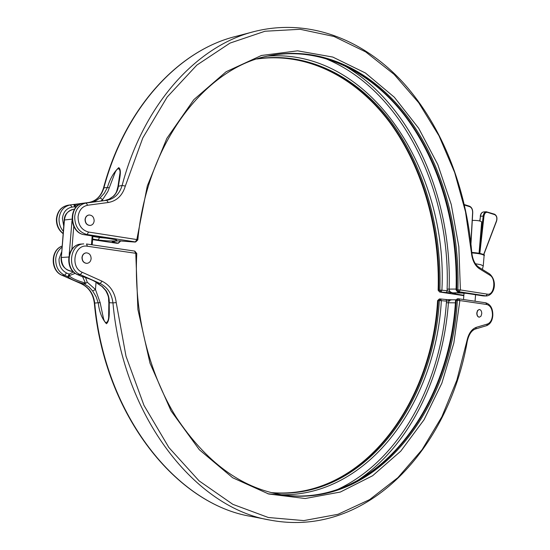 <?xml version="1.0" encoding="UTF-8"?>
<svg xmlns="http://www.w3.org/2000/svg" width="550" height="550" viewBox="0 0 550 550"><rect width="100%" height="100%" fill="white"/><g stroke="black" fill="none" stroke-linecap="round" stroke-linejoin="round"><path stroke-width="0.82" d="M88.983 215.009L88.914 215.009C86.708 215.414 85.415 216.913 85.051 219.498C85.195 223.259 86.873 225.246 90.083 225.466L90.172 225.452M94.153 220.949C94.009 217.174 92.317 215.188 89.086 214.995C86.873 215.401 85.58 216.893 85.216 219.484C85.36 223.245 87.037 225.232 90.248 225.445C92.489 225.053 93.789 223.554 94.153 220.949M90.633 202.414L95.948 200.716L100.107 197.904L104.328 193.201L107.442 187.426C109.842 179.135 113.609 172.535 118.745 167.626C122.086 169.936 119.336 179.176 118.456 185.934C117.941 190.046 116.304 193.469 113.554 196.219L113.183 196.384C116.332 192.974 116.373 192.679 117.996 186.34L122.134 185.433C143.853 102.637 198.316 45.086 254.822 31.398C310.234 17.662 364.953 40.487 403.886 83.435C442.716 126.968 466.345 188.678 471.776 252.491L471.391 252.574L465.513 211.771L454.664 172.507L438.989 135.802L418.694 102.713L394.103 74.36L365.681 51.899L334.07 36.499L300.142 29.288L265.004 31.24L230.044 43.079L196.852 65.093L167.179 97.027L142.801 137.926L125.317 186.093C122.499 195.463 116.841 200.929 108.343 202.489L87.725 205.239C82.191 206.394 78.973 210.231 78.066 216.748C78.127 225.046 81.627 230.147 88.584 232.045L87.079 234.527C78.891 232.299 74.766 226.311 74.69 216.549C75.763 208.876 79.558 204.373 86.068 203.032L106.686 200.317C114.414 198.907 119.563 193.951 122.134 185.433L125.317 186.093M108.343 202.489L106.686 200.317L83.655 203.321L86.068 203.032L87.725 205.239M114.874 241.175L113.259 242.144C111.911 241.759 111.794 241.457 112.915 241.244L119.123 240.852M119.047 240.852L134.571 242.041L135.678 241.966L137.816 239.896L136.84 239.559L147.311 185.914L166.877 138.332L193.847 99.646L226.112 71.741L261.415 55.481L297.598 50.827L332.784 57.056L365.434 73.006L394.35 97.247L418.667 128.246L437.766 164.478L451.241 204.456L458.831 246.744L460.398 289.946L487.396 294.154C494.196 295.694 496.423 278.726 489.913 275.234L479.332 268.689C474.87 265.609 472.216 260.239 471.391 252.574M265.732 56.499L266.867 56.224C320.031 44.419 372.219 70.427 407.11 116.304C441.87 162.711 459.814 226.813 457.882 289.843L456.081 289.926C458.019 226.903 440.062 162.793 405.336 116.435C370.466 70.606 318.526 44.77 265.732 56.499L265.732 56.499C318.883 44.688 371.071 70.661 405.962 116.483C440.729 162.841 458.666 226.889 456.734 289.864L457.772 291.754L459.848 292.359L458.267 292.779L457.848 291.83M341.632 64.144C411.373 102.534 452.334 197.539 449.123 289.183C449.371 291.356 450.539 292.586 452.629 292.861L446.318 292.559L447.294 290.757L447.109 289.128C450.828 190.451 401.844 87.718 322.465 57.406M117.996 186.34L119.714 174.749C121 169.283 118.147 165.584 114.971 172.831L107.841 191.586L102.637 199.588L102.534 200.853M75.302 205.281L74.697 206.745L73.762 204.483L90.674 202.262L68.076 205.212L73.762 204.483L75.302 205.281L79.365 204.724M267.403 56.121C371.078 48.214 448.305 172.246 441.897 290.207L447.294 290.757L452.629 292.861L458.267 292.779L458.336 291.974M119.412 240.859L120.072 240.859M91.218 202.187L91.623 202.29M100.107 197.904L102.637 199.588L100.774 201.087M103.483 188.114C100.891 196.433 95.906 201.231 88.529 202.517L88.536 202.517C96.209 201.128 101.324 196.254 103.881 187.907L103.483 188.114C125.056 107.016 179.252 50.16 235.95 36.376C179.616 50.05 125.476 106.714 103.881 187.907L107.442 187.426L109.237 187.894M446.318 292.559L440.928 292.016L439.883 290.146C441.801 229.666 424.875 168.183 391.875 122.836C358.724 77.983 309.107 51.123 257.455 58.823M116.641 243.251L118.374 243.231L113.259 242.144M76.422 206.917L74.312 205.04M104.473 200.585L83.669 203.321C68.331 204.442 69.259 233.248 84.679 234.733L87.079 234.527L135.678 241.966M113.438 241.285L118.993 240.852M459.848 292.359L457.366 291.692L458.92 291.741L460.398 289.946L457.882 289.843L458.92 291.741L485.932 295.893L487.396 294.154M479.057 253.254L481.676 221.911C480.459 220.839 477.352 220.337 472.354 220.385L472.299 220.392M479.249 309.485L477.544 310.496L476.781 312.998C476.829 315.501 477.634 316.889 479.181 317.178L479.27 317.178M481.752 313.658C481.697 311.156 480.893 309.767 479.339 309.485L477.716 310.496L476.953 312.998C477.008 315.501 477.806 316.889 479.359 317.178L480.989 316.168L481.752 313.658M86.192 252.856L86.116 252.856C83.758 253.206 82.376 254.753 81.977 257.489C82.081 261.106 83.683 263.065 86.776 263.361L86.866 263.354M91.121 258.713C91.018 255.076 89.402 253.124 86.281 252.849C83.923 253.199 82.548 254.739 82.142 257.476C82.246 261.099 83.847 263.058 86.941 263.354C89.327 263.017 90.723 261.47 91.121 258.713M81.242 276.189L81.173 276.21C89.354 278.603 94.683 280.913 97.164 283.147L102.438 286.605L106.102 290.682C108.364 294.332 109.422 298.416 109.264 302.926C109.031 310.296 110.296 320.629 106.425 323.73C102.025 318.78 99.302 311.884 98.264 303.029L96.085 296.684L92.668 290.984L95.466 289.493L100.141 302.624L103.469 318.443C105.497 326.15 109.058 321.523 108.659 315.556L108.659 315.521M85.731 283.332L84.088 283.972L84.274 282.721L85.731 283.332L87.244 282.219L95.466 289.493L96.051 282.239M446.105 299.53L451.729 299.812M62.04 246.132C50.614 250.174 50.792 270.985 62.301 275.351L81.95 284.034L84.088 283.972C76.037 281.627 70.62 279.201 67.843 276.684L69.183 274.154L69.506 276.079C72.023 278.376 76.945 280.582 84.274 282.721M336.703 489.871C399.919 460.866 440.681 383.687 446.394 302.748L446.751 301.173L441.348 300.651C435.634 406.876 361.879 506.048 267.719 493.721M98.003 283.711L97.185 283.168M106.102 290.682L105.662 290.524C109.808 298.354 108.13 298.107 108.852 302.699L108.659 315.556M80.664 276.031L81.125 276.162C89.416 278.527 94.999 280.988 97.873 283.553L100.086 283.484L80.273 274.608C66.763 269.445 69.692 244.042 83.744 243.884L81.352 244.062C67.306 244.221 64.384 269.555 77.873 274.704L81.173 276.21L77.578 274.656L80.273 274.608L82.301 272.319L102.108 281.229C110.206 285.326 114.909 292.449 116.229 302.61L126.005 356.228L143.969 405.371L168.877 447.535L199.114 480.893L232.856 504.343L268.317 517.502L303.827 520.596L337.982 514.305L369.627 499.613L397.884 477.654L422.111 449.639L441.87 416.756L456.857 380.167L466.902 340.966C468.504 333.575 471.673 329.024 476.396 327.312L487.513 323.998C490.401 322.829 492.051 319.873 492.463 315.143C492.394 309.189 490.538 305.642 486.888 304.514L459.855 300.568L453.853 342.994L441.849 383.206L424.043 419.767L400.778 451.131L372.611 475.743L340.368 492.03L305.209 498.513L268.668 493.996L232.657 477.751L199.347 449.756L171.071 410.926L149.999 363.186L137.885 309.437L135.781 253.303L87.436 246.249C74.436 243.574 69.671 267.41 82.301 272.319M466.902 340.966L467.266 341.268C448.999 447.288 368.424 538.423 270.497 520.169C196.632 508.626 123.262 418.44 112.942 302.899L108.852 302.699M61.552 252.01L59.042 259.043C58.871 265.602 61.387 270.256 66.591 273.006L64.611 275.254L62.019 275.296L81.95 284.034C89.265 287.664 93.514 294.002 94.703 303.057L100.141 302.624M61.944 247.294C58.321 249.996 56.244 253.846 55.722 258.837C55.523 266.558 58.486 272.03 64.611 275.254L67.843 276.684L69.506 276.079M68.509 275.907L75.267 273.336M452.272 299.826L451.901 299.812C449.976 299.901 448.807 300.926 448.401 302.885C443.073 376.702 409.372 447.37 355.382 481.896M451.942 299.812L446.029 299.516L446.751 301.173L451.399 299.826M271.755 492.738C363.186 500.899 433.62 404.085 439.333 300.52L441.348 300.651L440.632 298.987L446.029 299.516L440.708 299.001M88.522 202.524L68.069 205.212C61.621 206.532 57.853 210.952 56.787 218.467C56.499 224.716 58.596 229.714 63.085 233.461M111.258 238.81L111.588 238.858C117.274 239.834 118.353 240.515 114.833 240.921C110.172 241.141 104.61 240.804 98.147 239.917L92.647 239.085M75.584 207.817L74.697 206.745L71.995 207.103C66.502 208.244 63.305 212.011 62.404 218.419L63.704 225.981M63.271 231.248C60.177 227.562 58.788 223.218 59.091 218.226C60.156 210.684 63.924 206.257 70.393 204.93L71.995 207.103M463.87 295.261L454.63 293.858C446.875 292.751 461.649 292.531 468.71 293.666L483.051 295.873M484.138 295.976L486.661 295.948L483.23 295.914L468.366 293.618M256.912 58.994C308.468 51.556 357.906 78.471 390.94 123.262C423.83 168.541 440.688 229.852 438.769 290.166L441.897 290.207L440.928 292.016L439.814 292.029L463.836 295.659L439.643 292.016L438.769 290.166L438.144 290.228L439.643 292.016M113.554 196.219L109.368 199.072L104.617 200.558M134.09 242.014L135.321 241.945L136.84 239.559L88.584 232.045M84.329 234.671L111.588 238.858M117.308 243.313L92.606 239.642L116.958 243.299L118.023 243.217L120.512 240.866M462.261 293.067L464.028 293.336M99.646 237.05L99.612 237.538L108.13 238.349M92.854 236.5L99.612 237.538L98.147 239.917M447.109 289.128L456.108 289.059M454.63 293.858L455.881 292.903M468.71 293.666L468.531 293.659C464.276 292.861 452.753 292.765 453.393 293.074L453.558 293.006M83.655 203.321L83.669 203.321C67.843 204.731 68.722 233.035 84.508 234.726L115.445 239.628M479.332 268.689L478.892 267.259L489.459 273.804L489.913 275.234M91.458 244.716L92.166 235.902M73.762 226.435L71.892 249.301M71.892 219.154L64.199 220.014C64.384 214.692 67.54 211.097 73.672 209.227C68.392 210.224 65.312 213.792 64.439 219.931L61.339 257.476L68.681 257.022M64.199 220.014L61.339 257.476C61.579 266.083 65.409 270.751 72.806 271.494L73.116 271.48M69.211 254.588L72.002 220.543M470.876 243.079L472.615 212.561C472.594 209.543 471.652 207.597 469.789 206.724L464.447 205.026M487.513 323.998L486.647 325.641C490.394 324.06 492.449 320.588 492.821 315.232C492.889 308.488 490.531 304.349 485.753 302.809L485.588 302.796M471.811 252.904C479.201 253.488 483.306 254.375 484.11 255.571C485.788 254.636 481.676 253.577 471.769 252.416C478.94 252.972 482.873 253.832 483.574 254.994M484.11 255.571L483.251 265.925L480.92 264.736L475.406 263.746M440.33 298.987L439.326 298.987L437.594 300.616L438.219 300.534L439.326 298.987L440.632 298.987L439.333 300.52L438.219 300.534C432.499 403.783 362.374 500.314 271.205 492.594M92.668 290.984L89.024 286.962L84.617 284.116M280.5 494.567L280.933 494.636C376.248 510.235 451.743 408.932 457.339 300.369L456.191 300.382C450.587 408.705 375.299 509.781 280.136 494.505C374.578 509.768 449.914 408.925 455.531 300.465L456.191 300.382L457.297 298.815L458.329 298.815M81.668 283.979C88.866 287.519 93.081 293.865 94.325 303.022L94.703 303.057C104.899 416.268 177.705 504.859 251.35 516.45L269.892 520.053M116.229 302.61L112.942 302.899C111.739 293.659 107.449 287.189 100.086 283.484L102.108 281.229M66.591 273.006L69.183 274.154L73.521 271.886M85.525 277.516L87.244 282.219M85.463 283.058L82.514 276.581M455.359 302.837L446.394 302.748M480.363 216.439L480.246 216.349C480.652 213.709 481.759 212.245 483.56 211.949C481.889 212.238 480.865 213.682 480.466 216.274L483.175 216.074C483.574 213.476 484.605 212.032 486.269 211.743L494.354 214.149M479.731 220.969L480.466 216.274L479.937 221.018M479.112 252.601L483.175 216.074L483.979 216.178L479.841 253.406M483.608 254.664L496.533 220.763C497.228 217.855 496.643 215.827 494.766 214.672L487.527 212.369C485.664 212.053 484.481 213.324 483.979 216.178M280.933 494.636C240.817 487.678 205.927 461.89 176.254 417.278C148.665 373.031 133.671 312.586 136.771 253.509L135.781 253.303L134.619 251.096M87.436 246.249L86.474 243.987L134.778 251.103L136.771 253.509M476.396 327.312L475.537 328.969L486.647 325.641M486.888 304.514L485.753 302.809L458.721 298.822L459.855 300.568L457.339 300.369L458.446 298.801L457.297 298.815L455.531 300.465M469.789 206.724L469.384 206.195M494.766 214.672L494.491 214.17C496.719 215.497 497.427 217.766 496.616 220.983L496.533 220.763M487.527 212.369L486.269 211.743L483.56 211.949M68.069 205.212C61.339 206.635 57.461 211.097 56.437 218.591C56.141 224.895 58.348 229.914 63.071 233.647M235.95 36.376L253.364 31.783M104.589 200.564L109.141 199.141L113.183 196.384M438.144 290.228C440.069 229.873 423.204 168.506 390.362 123.234C357.349 78.437 308.117 51.631 256.898 59.001M489.459 273.804C497.654 280.706 494.876 294.896 486.661 295.948M478.892 267.259C474.987 264.619 472.615 259.703 471.776 252.491M137.816 239.896C146.733 143.069 205.157 68.688 266.867 56.224M118.381 243.231L120.478 241.209M118.882 240.852L134.564 242.041M456.081 289.926L457.366 291.692M73.672 209.227L74.594 209.124M61.098 257.531C60.768 265.451 64.673 270.105 72.806 271.494M92.895 236.012L92.187 244.826M464.344 204.566L469.514 206.216C471.673 207.219 472.746 209.357 472.739 212.623L470.958 243.863M464.042 293.184L463.506 299.53M475.585 294.738L475.042 301.228M482.364 269.411L483.251 265.925M97.646 283.628L102.011 286.468L105.662 290.524M77.578 274.656C63.931 269.321 66.825 244.468 81.352 244.062M62.019 275.296C50.277 270.724 50.242 250.195 62.04 246.097M94.325 303.022C104.493 415.993 177.231 504.714 251.35 516.45M467.266 341.268C468.861 334.393 471.618 330.296 475.537 328.969M451.901 299.812L455.723 299.778M437.594 300.616C431.867 403.961 361.707 500.301 271.191 492.594M496.616 220.983L483.739 254.767"/></g></svg>
